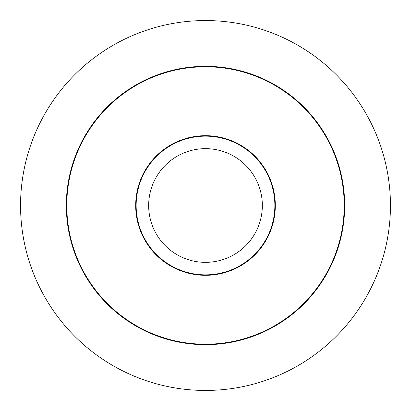 <?xml version="1.0" encoding="UTF-8"?>
<svg xmlns="http://www.w3.org/2000/svg" width="411" height="411" viewBox="0 0 411 411"><rect width="100%" height="100%" fill="white"/><g stroke="black" fill="none" stroke-linecap="round" stroke-linejoin="round"><path stroke-width="0.31" stroke-dasharray="2.06 1.54" d="M390.45 205.5A184.95 184.95 0 0 1 205.5 390.45A184.95 184.95 0 0 1 20.55 205.5A184.95 184.95 0 0 1 205.5 20.55A184.95 184.95 0 0 1 390.45 205.5M344.675 205.5A139.175 139.175 0 0 1 205.5 344.675A139.175 139.175 0 0 1 66.325 205.5A139.175 139.175 0 0 1 205.5 66.325A139.175 139.175 0 0 1 344.675 205.5M344.213 205.5A138.713 138.713 0 0 1 205.5 344.213A138.713 138.713 0 0 1 66.788 205.5A138.713 138.713 0 0 1 205.5 66.788A138.713 138.713 0 0 1 344.213 205.5M135.681 205.5A69.819 69.819 0 0 0 205.5 275.319A69.819 69.819 0 0 0 275.319 205.5A69.819 69.819 0 0 0 205.5 135.681A69.819 69.819 0 0 0 135.681 205.5M274.856 205.5A69.356 69.356 0 0 1 205.5 274.856A69.356 69.356 0 0 1 136.144 205.5A69.356 69.356 0 0 1 205.5 136.144A69.356 69.356 0 0 1 274.856 205.5"/><path stroke-width="0.62" d="M20.55 205.5A184.95 184.95 0 0 0 205.5 390.45A184.95 184.95 0 0 0 390.45 205.5A184.95 184.95 0 0 0 205.5 20.55A184.95 184.95 0 0 0 20.55 205.5M344.675 205.5A139.175 139.175 0 0 1 205.5 344.675A139.175 139.175 0 0 1 66.325 205.5A139.175 139.175 0 0 1 205.5 66.325A139.175 139.175 0 0 1 344.675 205.5M66.788 205.5A138.713 138.713 0 0 0 205.5 344.213A138.713 138.713 0 0 0 344.213 205.5A138.713 138.713 0 0 0 205.5 66.788A138.713 138.713 0 0 0 66.788 205.5M275.319 205.5A69.819 69.819 0 0 1 205.5 275.319A69.819 69.819 0 0 1 135.681 205.5A69.819 69.819 0 0 1 205.5 135.681A69.819 69.819 0 0 1 275.319 205.5M274.856 205.5A69.356 69.356 0 0 1 205.5 274.856A69.356 69.356 0 0 1 136.144 205.5A69.356 69.356 0 0 1 205.5 136.144A69.356 69.356 0 0 1 274.856 205.5M148.659 205.5A56.841 56.841 0 0 0 205.5 262.341A56.841 56.841 0 0 0 262.341 205.5A56.841 56.841 0 0 0 205.5 148.659A56.841 56.841 0 0 0 148.659 205.5"/></g></svg>
